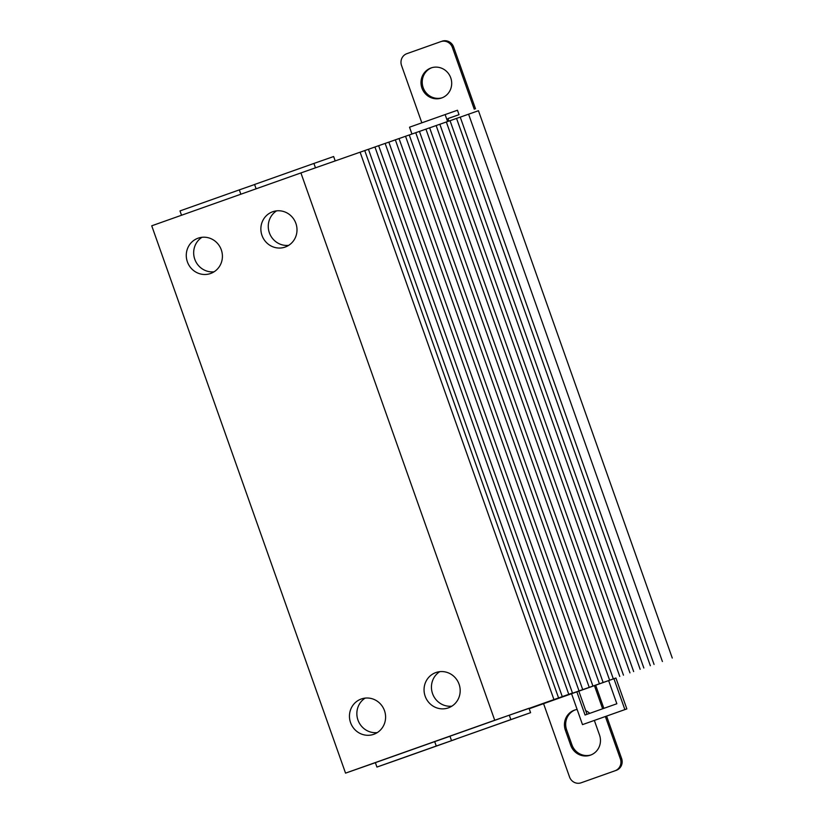 <?xml version="1.0" encoding="UTF-8"?>
<svg xmlns="http://www.w3.org/2000/svg" width="824" height="824" viewBox="0 0 824 824"><rect width="100%" height="100%" fill="white"/><g stroke="black" fill="none" stroke-linecap="round" stroke-linejoin="round"><path stroke-width="1.24" d="M431.704 67.733A15.924 15.285 -109.3 0 0 423.145 87.581A15.924 15.285 -109.3 0 0 442.22 97.757M441.654 97.974A15.924 15.285 70.7 0 1 441.613 97.984A15.924 15.285 70.7 0 1 421.929 88.044A15.924 15.285 70.7 0 1 431.034 67.959A15.924 15.285 70.7 0 1 431.076 67.939A15.924 15.285 70.7 0 1 450.759 77.878A15.924 15.285 70.7 0 1 441.654 97.974M435.865 672.559A18.725 17.984 70.7 0 1 435.927 672.539A18.725 17.984 70.7 0 1 459.081 684.229A18.725 17.984 70.7 0 1 448.369 707.868A18.725 17.984 70.7 0 1 448.308 707.888A18.725 17.984 70.7 0 1 425.153 696.187A18.725 17.984 70.7 0 1 435.865 672.559M361.273 698.999A18.725 17.984 70.7 0 1 361.334 698.979A18.725 17.984 70.7 0 1 384.489 710.669A18.725 17.984 70.7 0 1 373.777 734.308A18.725 17.984 70.7 0 1 373.715 734.328A18.725 17.984 70.7 0 1 350.561 722.627A18.725 17.984 70.7 0 1 361.273 698.999M272.682 211.747A18.725 17.984 70.7 0 1 272.744 211.727A18.725 17.984 70.7 0 1 295.898 223.428A18.725 17.984 70.7 0 1 285.186 247.056A18.725 17.984 70.7 0 1 285.135 247.076A18.725 17.984 70.7 0 1 261.97 235.376A18.725 17.984 70.7 0 1 272.682 211.747M198.09 238.188A18.725 17.984 70.7 0 1 198.151 238.167A18.725 17.984 70.7 0 1 221.306 249.857A18.725 17.984 70.7 0 1 210.594 273.496A18.725 17.984 70.7 0 1 210.542 273.517A18.725 17.984 70.7 0 1 187.378 261.816A18.725 17.984 70.7 0 1 198.09 238.188M504.844 721.731L462.47 736.749L504.844 721.731M430.252 748.171L387.877 763.189L430.252 748.171M594.351 720.434L599.522 735.039A15.924 15.285 70.7 0 1 590.375 755.175A15.924 15.285 70.7 0 1 570.702 745.256L565.388 730.249A15.924 15.285 70.7 0 1 574.534 710.113A15.924 15.285 70.7 0 1 577.13 709.464M575.152 709.907A15.924 15.285 -109.3 0 0 566.624 729.817L571.928 744.824A15.924 15.285 -109.3 0 0 590.983 754.939M585.74 710.679A15.924 15.285 70.7 0 1 589.768 713.347M605.362 716.519L620.39 758.935A9.363 8.992 70.7 0 1 615.034 770.77L581.126 782.79A9.363 8.992 70.7 0 1 581.105 782.8A9.363 8.992 70.7 0 1 569.528 776.97L543.572 703.665M582.362 782.357L582.331 782.367A9.363 8.992 -109.3 0 0 582.362 782.357L616.27 770.337A9.363 8.992 -109.3 0 0 621.615 758.513L606.598 716.087M509.294 715.181L449.966 736.213L451.521 740.621L530.584 712.678L510.859 719.589L509.294 715.181L529.018 708.269L530.584 712.678M451.521 740.621L510.859 719.589M345.544 773.128L494.73 720.248L300.914 172.927L151.729 225.807L345.544 773.128L375.384 762.674L376.928 767.062L396.653 760.15L455.991 739.118L436.267 746.029L434.701 741.621L449.976 736.265M376.928 767.062L436.267 746.029M613.931 678.708L608.637 680.583L616.846 703.758L585.061 715.016L576.851 691.851L571.557 693.726L582.496 724.626L626.848 708.908L624.88 709.598L613.931 678.708L615.909 678.008L626.848 708.908M582.496 724.626L624.88 709.598M603.858 708.352L595.659 685.197M594.434 685.64L602.632 708.794M214.085 271.796A18.725 17.984 70.7 0 1 194.763 259.2A18.725 17.984 70.7 0 1 202.004 237.291M288.678 245.356A18.725 17.984 70.7 0 1 269.355 232.759A18.725 17.984 70.7 0 1 276.596 210.851M377.268 732.608A18.725 17.984 70.7 0 1 357.946 720.001A18.725 17.984 70.7 0 1 365.176 698.103M451.861 706.168A18.725 17.984 70.7 0 1 432.538 693.571A18.725 17.984 70.7 0 1 439.769 671.663M375.373 762.643L434.701 741.621M576.851 691.851L578.829 691.161L587.028 714.326M240.855 194.217L239.321 189.881L254.606 184.525M239.321 189.881L179.993 210.913L181.527 215.239M315.468 167.828L313.913 163.44L333.638 156.529L335.193 160.917M313.913 163.44L254.585 184.473L256.12 188.809M529.08 708.413L615.909 678.028M572.464 693.015L529.07 708.393L572.464 693.015L378.649 145.694L388.846 142.119L582.661 689.441M494.73 720.248L529.059 708.362M529.142 708.599L529.935 708.321L529.142 708.609M529.183 708.722L550.514 701.162L529.163 708.661M608.648 680.603L578.829 691.171M571.557 693.746L529.193 708.764M662.403 661.507L468.588 114.186L478.456 110.725L672.271 658.046M468.588 114.186L460.245 117.142M650.352 665.73L456.537 118.399L460.235 117.111L654.06 664.432M456.537 118.399L450.048 120.706M640.155 669.294L446.34 121.973L450.038 120.685L643.853 668.006M446.34 121.973L439.851 124.28L633.656 671.581M629.958 672.868L436.143 125.547L439.841 124.249M436.143 125.547L429.654 127.854M619.761 676.442L425.946 129.121L429.644 127.823L623.459 675.155M425.946 129.121L419.447 131.428M609.564 680.016L415.739 132.695L419.437 131.397L613.262 678.719M415.739 132.695L409.25 135.002M599.357 683.59L405.542 136.269L409.24 134.971L603.055 682.293M405.542 136.269L399.053 138.566M589.16 687.164L395.345 139.843L399.043 138.545L592.858 685.867M395.345 139.843L388.856 142.14M578.963 690.739L385.148 143.417M568.766 694.313L374.941 146.991L378.649 145.694M374.941 146.991L368.452 149.288M558.559 697.887L364.744 150.565L368.441 149.268L562.267 696.589M364.744 150.565L360.098 152.213M300.914 172.927L360.098 152.193L553.913 699.514M447.597 121.54L445.125 114.577L457.454 110.251L459.019 114.67L447.926 118.553L448.822 121.107M445.125 114.577L409.528 127.195L411.949 134.044M447.937 118.605L459.019 114.67M421.837 122.828L401.535 65.487A9.363 8.992 70.7 0 1 406.891 53.663L440.788 41.643A9.363 8.992 70.7 0 1 452.397 47.462L474.274 109.262M475.51 108.83L453.633 47.03A9.363 8.992 -109.3 0 0 442.024 41.21L442.055 41.2M566.624 729.817L565.388 730.249M571.928 744.824L570.702 745.256M616.27 770.337L615.034 770.77M621.615 758.513L620.39 758.935M453.633 47.03L452.397 47.462"/></g></svg>
